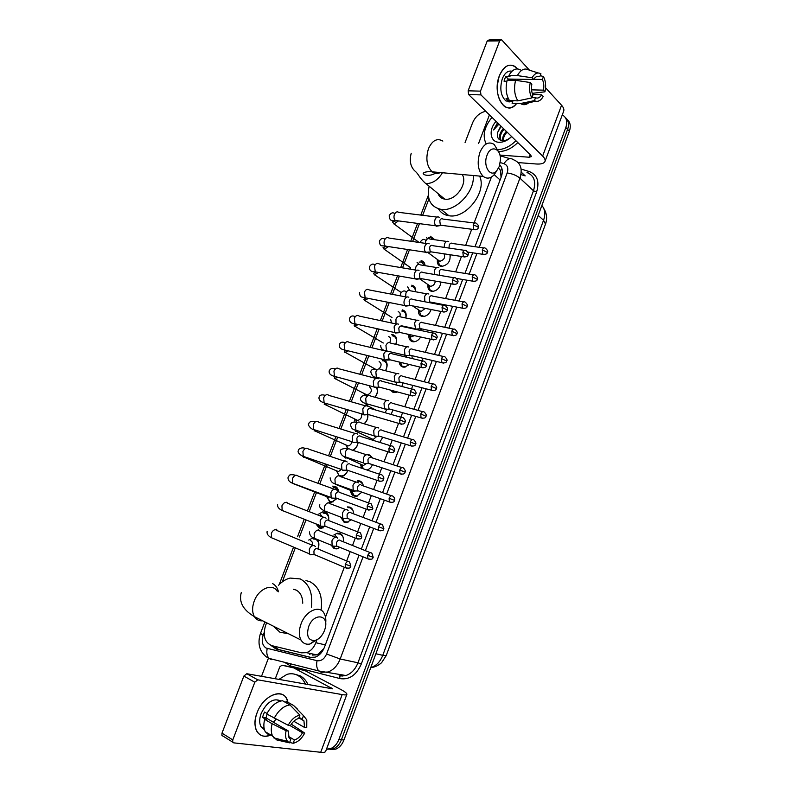 <?xml version="1.0" encoding="UTF-8"?>
<svg xmlns="http://www.w3.org/2000/svg" width="792" height="792" viewBox="0 0 792 792"><rect width="100%" height="100%" fill="white"/><g stroke="black" fill="none" stroke-linecap="round" stroke-linejoin="round"><path stroke-width="1.19" d="M333.818 535.055L337.214 533.184L339.936 533.412C342.748 534.847 343.847 537.619 343.203 541.738M339.946 547.391L337.016 548.896L334.155 548.668L331.115 545.114M349.074 507.563L347.361 506.91L349.896 507.118C352.301 508.187 353.47 510.404 353.41 513.77M351.094 519.76L346.807 522.512L344.144 522.294L340.728 517.235M359.132 481.467L357.469 480.774L359.796 480.972C361.756 481.734 362.924 483.377 363.3 485.892M361.924 492.159L356.548 496.267L354.083 496.059C351.935 495.158 350.757 493.267 350.579 490.387M367.736 454.766L369.646 454.974L372.755 458.073L370.072 455.707L368.805 455.499M372.488 464.647C371.24 467.458 369.399 469.25 366.953 470.022M382.783 437.233L379.695 442.382M392.822 409.929L391.208 414.463M402.554 382.744L402.029 386.506M397.495 391.971L393.287 392.575L390.288 390.05M411.919 355.667L412.226 358.568M409.533 364.528L404.326 367.201L402.95 367.062C400.742 366.399 399.514 364.726 399.277 362.043M420.839 328.908L421.641 330.66M420.641 337.006C418.839 340.015 416.523 341.619 413.701 341.798L412.563 341.679C409.82 340.837 408.613 338.659 408.92 335.165M431.105 309.514C429.541 313.85 426.848 316.196 423.027 316.543L422.126 316.444C419.285 315.612 418.077 313.404 418.483 309.811M440.946 282.081C440.144 287.644 437.263 290.763 432.303 291.416L431.63 291.337C428.7 290.535 427.492 288.288 427.997 284.615M449.965 254.717C450.757 261.231 447.935 265.132 441.52 266.429L441.094 266.379C438.065 265.587 436.857 263.32 437.471 259.558M317.265 539.441C319.186 542.055 319.404 545.262 317.919 549.054M318.79 514.048L322.631 511.909L325.245 512.137C328.126 513.562 329.244 516.394 328.591 520.641M321.928 528.284L319.176 528.046L315.899 523.849M337.273 488.011L332.65 486.149L335.065 486.377C337.085 487.189 338.283 488.941 338.63 491.624M336.867 498.584L331.591 502.415L329.036 502.187M344.837 460.746L345.767 461.182M347.807 470.557C346.352 474.042 344.154 476.081 341.184 476.685M358.142 442.659C357.499 446.173 355.776 448.747 352.975 450.381M367.884 414.82C368.122 418.315 366.894 421.314 364.221 423.819M376.913 387.337C378.2 390.585 377.576 393.901 375.042 397.257M383.387 359.618C387.486 361.508 388.209 365.221 385.555 370.755M396.02 337.125L391.793 334.561L392.891 334.679C396.594 336.105 397.574 339.313 395.812 344.322M405.593 312.414L402.346 309.87C405.643 310.919 406.801 313.622 405.821 317.998M415.107 287.833L411.761 285.189C414.622 285.942 415.899 288.13 415.582 291.773M424.562 263.37L421.116 260.647C423.532 261.162 424.839 262.825 425.057 265.657M433.957 239.016L430.254 236.214L434.174 239.659M438.976 195.515L439.134 194.535M501.069 177.398L500.524 170.547L498.574 168.043M312.256 655.093L316.731 654.855L318.671 653.865L323.75 648.608M266.617 622.779L265.528 625.621C262.637 635.808 264.716 642.48 271.765 645.619L301.623 652.846L306.425 652.658C310.622 651.212 313.761 647.906 315.85 642.738L316.711 640.441M325.502 617.107L344.302 567.24M346.678 560.944L350.212 551.588M352.509 545.49L355.291 538.095M357.647 531.858L360.805 523.462M363.092 517.414L366.211 509.137M368.547 502.95L371.349 495.515M373.616 489.505L377.061 480.358M379.378 474.2L381.823 467.735M384.07 461.756L387.842 451.757M390.149 445.629L392.228 440.124M394.475 434.174L398.554 423.334M400.861 417.226L402.574 412.682M404.811 406.742L409.207 395.089M411.503 388.991L412.86 385.407M415.097 379.457L419.79 367.023M422.096 360.914L423.077 358.291M425.324 352.341L430.303 339.125M432.61 333.006L433.244 331.333M435.491 325.363L440.758 311.404M443.075 305.257L443.342 304.544M445.599 298.544L451.143 283.853M455.657 271.884L461.469 256.469M465.656 245.362L471.725 229.244M474.091 222.978L491.406 177.061M428.947 198.881L422.651 215.315M419.453 223.661L412.622 241.51M409.444 249.787L402.534 267.854M399.386 276.071L392.387 294.347M389.258 302.514L382.19 320.988M379.071 329.116L371.923 347.767M368.825 355.885L361.617 374.705M358.509 382.803L351.242 401.782M348.133 409.9L340.817 429.017M337.699 437.154L330.323 456.41M327.195 464.567L319.78 483.942M316.632 492.159L309.543 510.672M306.009 519.918L299.465 536.986M295.307 547.846L282.279 581.872M370.29 439.451L370.21 438.045M361.637 468.23L360.419 464.142M373.774 369.122L373.844 368.221M364.28 395.436L364.261 393.515M354.964 421.978L354.628 418.948M309.266 554.034L307.989 553.232M308.722 540.075L313.286 537.709M562.28 114.909C566.547 117.325 567.725 121.522 565.834 127.502L338.917 739.391L341.431 739.708C339.639 744.302 336.907 747.351 333.234 748.866L327.621 749.212L333.234 748.866C336.907 747.351 339.639 744.302 341.431 739.708L567.597 129.383L341.431 739.708L343.936 740.025C342.144 744.599 339.422 747.648 335.758 749.153L330.155 749.499M565.399 117.642C568.577 120.334 569.309 124.245 567.597 129.383C569.309 124.245 568.577 120.334 565.399 117.642M567.151 119.543C570.329 122.235 571.062 126.146 569.359 131.264L343.936 740.025M465.072 142.53L472.596 122.79C475.388 116.493 479.774 112.652 485.753 111.266M261.499 676.368L268.448 658.132M338.917 739.391C337.115 743.995 334.373 747.064 330.69 748.579L326.492 749.183M475.012 246.698L501.277 176.844C503.009 171.805 502.504 167.815 499.772 164.875M270.854 645.341L275.972 648.985L310.226 657.34L315.077 657.162C319.245 655.717 322.354 652.44 324.413 647.321L359.043 555.192M361.36 549.044L369.696 526.858M371.993 520.77L380.279 498.703M382.556 492.644L390.803 470.715M393.07 464.686L401.267 442.896M403.514 436.897L411.652 415.246M413.909 409.256L421.988 387.763M424.235 381.774L432.254 360.449M434.511 354.45L442.461 333.293M444.718 327.284L452.608 306.306M454.875 300.267L462.696 279.477M464.973 273.408L472.715 252.816M311.444 657.548L278.596 649.539L273.596 646.064M499.663 165.251L500.524 165.716M486.179 143.916C482.239 135.838 484.169 126.997 491.99 117.364M511.662 136.58C507.613 140.511 503.385 142.411 498.98 142.283C489.981 142.065 488.347 129.66 496.069 121.354M501.148 126.304L497.564 132.581C496.713 137.263 498.287 139.956 502.286 140.659C505.454 140.827 508.563 139.451 511.612 136.531M504.128 129.215C500.485 133.412 499.495 137.155 501.168 140.451M503.385 128.492C499.425 133.145 498.594 137.105 500.91 140.372M507.088 132.106C504.484 134.907 503.227 137.768 503.336 140.679M506.345 131.383C503.484 134.531 502.257 137.63 502.682 140.679M497.564 132.581L500.801 125.968M497.554 122.79L493.565 129.957L498.93 124.136M515.919 140.728C510.276 146.342 504.266 149.332 497.891 149.698M517.81 142.57C511.682 148.609 505.247 151.579 498.514 151.49M497.841 123.077L493.565 129.957M499.405 75.656C504.752 64.528 510.8 62.281 517.572 68.924L514.79 66.34C508.652 63.261 503.524 66.37 499.405 75.656C491.396 95.07 506.326 118.048 516.681 103.406C512.771 108.049 508.672 109.049 504.395 106.405C497.198 99.465 495.535 89.219 499.405 75.656M517.483 80.596L517.206 79.2M478.606 143.411L489.446 114.88M518.166 162.588L536.154 163.984C541.035 164.31 543.965 163.489 544.946 161.528C545.53 160.034 544.757 158.212 542.639 156.073L480.952 94.891L468.607 94.535L530.759 155.222L531.363 156.608L529.195 157.222L499.93 155.084M545.015 161.34L563.657 111.217C564.3 109.534 563.607 107.544 561.558 105.247L545.589 87.793M529.68 70.399L501.593 39.758L499.663 40.907L487.189 41.035L489.129 39.897L500.495 39.768M468.607 94.535L468.122 90.813L480.487 91.139L499.663 40.907M480.487 91.139L480.952 94.891M468.122 90.813L487.189 41.035M507.623 80.16L508.226 79.051L533.63 79.487C535.511 76.596 537.59 75.666 539.847 76.695L536.531 76.646M533.729 79.319L542.371 79.467C543.827 82.536 544.183 86.1 543.441 90.149L531.531 89.852M513.414 79.141L513.919 80.279M506.88 81.249L504.039 81.19L504.811 78.735L505.821 76.517L509.989 76.586L508.929 75.458C512.355 69.429 516.255 67.607 520.631 69.983M511.929 101.326L505.969 100.99C500.722 95.971 499.514 88.536 502.326 78.695C504.791 72.864 508.009 70.379 511.988 71.231M508.355 98.634L506.058 98.564L508.652 101.218L512.8 101.356L512.087 103.247L520.443 103.534L534.432 100.624L535.521 97.713L531.986 97.614M510.028 101.267L509.098 102.039M509.484 100.584C506.078 95.01 505.296 88.199 507.147 80.15L515.572 80.309L530.254 82.526L531.838 84.239C531.086 88.358 531.462 91.951 532.966 95L531.868 97.911L517.859 100.861L509.484 100.584M532.254 93.337L544.965 91.813L543.441 90.149M529.957 101.554C527.551 104.217 525.007 105.178 522.304 104.445L520.443 103.534M517.859 100.861C514.473 95.258 513.711 88.407 515.572 80.309M542.371 79.467L543.451 76.576L540.253 75.606M543.451 76.576C545.718 80.883 546.223 85.962 544.965 91.813M532.759 94.585L541.678 94.842L543.213 96.495C541.035 100.317 538.491 101.871 535.59 101.148L534.432 100.624M531.868 97.911C529.531 93.644 528.987 88.516 530.254 82.526M541.678 94.842C539.837 97.713 537.778 98.673 535.521 97.713M533.63 79.487L532.046 77.764L517.364 75.586L508.929 75.458M517.364 75.586C520.799 69.518 524.69 67.676 529.046 70.072L538.213 72.973M532.046 77.764C534.719 73.319 537.679 71.993 540.936 73.795L539.847 76.695M508.226 79.051L505.821 76.517M508.652 101.218L509.108 100.01M278.794 679.467L286.902 674.398C290.684 673.279 294.277 673.606 297.683 675.368C301.01 677.18 303.623 680.14 305.504 684.248M294.99 674.279L300.247 675.853C303.574 677.655 306.177 680.615 308.068 684.704M487.04 155.242C482.615 165.944 490.486 178.339 496.703 170.815L499.257 166.478L500.485 159.776C500.97 148.243 490.723 144.57 487.04 155.242M496.881 170.617L494.03 174.903C490.406 178.596 486.813 179.091 483.229 176.408C477.923 170.676 476.814 162.647 479.912 152.321C483.843 143.698 488.605 141.065 494.208 144.441L498.623 151.876M438.065 193.654C439.253 196.772 441.49 198.604 444.767 199.129L445.045 199.168C455.717 201.039 468.359 182.873 462.142 174.517M439.303 195.98L439.471 194.802M473.269 175.517C474.933 191.723 455.618 211.89 441.154 209.395L440.995 209.375C430.492 206.93 426.532 199.257 429.125 186.358M479.566 176.081C487.377 191.456 466.132 218.968 449.113 215.77L448.965 215.751C444.262 215.058 440.748 212.751 438.431 208.831M308.642 626.7C306.197 635.927 308.217 640.55 314.711 640.56C318.938 639.382 322.205 636.035 324.512 630.521L325.225 628.175C329.036 614.275 313.602 612.592 308.642 626.7M318.285 638.936L309.939 644.025C306.039 644.728 303.059 643.401 301.01 640.035C298.762 635.699 298.772 630.313 301.049 623.898C305.643 610.889 319.513 604.672 324.037 613.206C325.621 615.938 326.165 619.374 325.661 623.522M302.732 603.207C302.623 596.703 300.406 592.317 296.06 590.04L293.317 589.278M288.536 633.778L279.972 632.234L273.28 626.125M278.596 585.209C282.081 581.496 285.922 579.12 290.11 578.071L300.287 578.942C309.306 583.892 312.998 593.327 311.365 607.256M305.959 580.586L310.028 581.764C319.136 586.773 322.829 596.267 321.097 610.246M290.605 634.818L289.981 634.521M433.541 239.57L430.62 237.531L428.779 237.62M439.283 217.315C437.61 216.335 436.194 217.087 435.046 219.572C434.224 222.215 434.511 224.294 435.897 225.809L439.144 225.433M442.817 219.008C441.609 218.305 440.59 218.849 439.758 220.651L440.372 225.166L442.055 225.383M427.947 238.669L426.383 237.739M424.71 265.597L421.314 261.934L419.067 262.103M429.195 243.807C427.492 242.877 426.066 243.659 424.898 246.163C424.096 248.728 424.354 250.757 425.68 252.262L428.927 252.034M432.699 245.589C431.482 244.916 430.452 245.48 429.611 247.302L430.175 251.717L431.897 251.985M419.047 264.32L417.038 262.251M415.384 291.733C415.463 288.813 414.325 287.05 411.969 286.466L411.394 286.397M419.037 270.438C417.325 269.557 415.869 270.389 414.701 272.913C413.909 275.398 414.147 277.388 415.414 278.873L418.641 278.784M422.532 272.309C421.285 271.676 420.245 272.28 419.404 274.101L419.908 278.428L421.671 278.735M409.652 290.317L407.632 286.892M405.712 317.968C406.415 314.275 405.365 311.998 402.564 311.127L401.792 311.048M408.83 297.238C407.088 296.406 405.623 297.267 404.445 299.812C403.663 302.227 403.88 304.168 405.088 305.643L408.276 305.692M412.295 299.198C411.038 298.604 409.979 299.228 409.127 301.069L409.593 305.286L411.375 305.643M399.851 316.404C400.613 313.889 400.059 312.315 398.178 311.662M395.743 344.312C397.218 339.946 396.337 337.154 393.109 335.927L392.129 335.828M398.564 324.185C396.792 323.403 395.307 324.304 394.119 326.868L394.703 332.561L397.851 332.759M402.009 326.245C400.732 325.68 399.663 326.334 398.802 328.185L399.217 332.313L401.019 332.709M389.733 342.55C391.258 339.57 390.911 337.58 388.674 336.57M385.486 370.735C387.872 365.845 387.248 362.548 383.605 360.855L382.427 360.736M388.357 351.371L388.228 351.292C386.437 350.569 384.942 351.5 383.744 354.083L384.259 359.647L384.853 360.132L388.427 358.974M384.853 360.132L390.595 359.934M391.654 353.44C390.357 352.925 389.278 353.598 388.407 355.469L389.218 359.855M376.636 369.854L345.203 352.301L348.025 350.816M379.13 368.834C381.734 365.627 381.734 363.221 379.12 361.607M365.587 394.634L365.696 395.733M366.161 395.891L365.577 394.594L366.379 394.99M378.16 378.774L377.843 378.566C376.022 377.893 374.507 378.853 373.299 381.467L373.755 386.892L376.883 387.278M381.239 380.803C379.922 380.318 378.833 381.021 377.962 382.912L378.289 386.842L380.111 387.328M374.923 397.228C377.566 393.802 378.041 390.575 376.358 387.536M334.363 378.319L367.26 395.079C371.785 392.664 372.537 389.902 369.508 386.783M361.588 413.83C362.083 417.236 360.786 419.443 357.707 420.443L356.014 420.017L356.568 422.443M367.904 406.345L367.389 405.989C365.538 405.365 364.003 406.375 362.795 409.009L363.191 414.295L363.983 414.939L366.34 414.751M370.765 408.335C369.428 407.89 368.32 408.613 367.448 410.523L367.736 414.355L369.547 414.879M363.993 423.75C366.864 421.334 368.062 418.364 367.587 414.83M346.361 445.569L347.738 449.064M345.658 444.847L346.391 445.569M346.47 445.619L348.084 445.945C350.074 445.52 351.381 444.094 351.995 441.688M357.568 434.085L356.875 433.58C355.004 433.016 353.45 434.056 352.222 436.709L352.569 441.877L353.45 442.579L355.727 442.401M360.231 436.016C358.875 435.61 357.756 436.372 356.865 438.293L357.113 442.035L358.925 442.599M352.42 450.202C355.519 448.935 357.38 446.411 358.004 442.629M336.669 471.26L339.035 475.438L341.867 475.982C344.49 475.447 346.441 473.646 347.708 470.557M335.966 470.557L336.729 471.26M336.907 471.359L338.422 471.587L341.392 469.448M347.173 461.993L346.302 461.33C344.401 460.825 342.827 461.904 341.6 464.577L341.887 469.616L342.857 470.389L345.045 470.21M349.628 463.874C348.252 463.508 347.124 464.29 346.233 466.221L346.441 469.874L348.233 470.488M338.332 491.387L335.323 487.555L333.185 487.367M326.938 497.099L330.007 501.485L332.254 501.683L336.739 498.564M326.225 496.416L327.007 497.099M336.689 490.06L335.669 489.258C333.729 488.793 332.145 489.921 330.907 492.614L331.145 497.524L332.195 498.356L334.293 498.188M338.966 491.891C337.57 491.565 336.422 492.377 335.531 494.327L335.699 497.891L337.471 498.544M327.353 497.257L329.739 497.01M328.502 520.562C328.977 516.938 327.977 514.513 325.502 513.315L323.195 513.107M317.543 524.502L319.79 527.145L323.383 527.809M326.066 518.206L324.967 517.334C323.007 516.938 321.394 518.097 320.146 520.819L320.334 525.611L321.473 526.502L323.473 526.333M328.235 520.077C326.819 519.79 325.661 520.631 324.76 522.601L324.888 526.066L326.641 526.759M322.393 516.78L320.681 514.741M317.839 548.995C319.503 544.351 318.76 541.084 315.632 539.203L313.157 538.986M312.503 545.322C312.84 543.064 312.266 541.54 310.761 540.748L310.434 540.649M315.384 546.52L314.196 545.589C312.206 545.252 310.583 546.45 309.325 549.193L309.464 553.856L310.682 554.806L312.573 554.648M317.443 548.43C316.008 548.183 314.84 549.054 313.929 551.044L314.028 554.43L315.741 555.152M438.243 260.905L439.362 264.983L442.768 266.379M439.362 264.983L438.115 260.449L439.808 261.281C444.084 260.063 445.48 257.578 444.025 253.816M448.708 241.639C447.084 240.719 445.708 241.491 444.569 243.946L444.154 247.361M452.212 243.382C451.044 242.718 450.044 243.273 449.232 245.055L449.034 248.074M450.331 256.054L449.737 254.687M428.818 285.843L430.076 290.04L433.056 291.397M430.076 290.04L428.729 285.546L430.452 286.318C433.224 285.962 434.858 284.229 435.343 281.111M438.808 267.755C437.164 266.884 435.768 267.696 434.63 270.171L434.402 274.448M442.292 269.587C441.104 268.963 440.095 269.537 439.273 271.339L439.53 275.319M419.344 310.929L420.75 315.236L424.324 316.414M420.75 315.236L419.295 310.781L421.047 311.494L425.304 308.375M428.858 294.03C427.185 293.208 425.769 294.04 424.621 296.535L424.839 301.772M432.323 295.941C431.115 295.347 430.096 295.96 429.264 297.762L429.729 301.95L431.383 302.267M414.315 335.62L411.583 336.808L409.801 336.145L411.375 340.57L415.028 341.629M422.284 322.443C421.057 321.889 420.027 322.522 419.196 324.344L420.017 328.749L415.721 329.135L417.988 328.928M418.839 320.443C417.146 319.671 415.721 320.542 414.562 323.057L415.582 329.056M420.017 328.749L421.295 328.799M421.611 330.65L420.433 328.888M415.473 329.333L414.087 328.512M400.247 362.281L401.96 366.043L405.672 366.983M408.771 347.015C407.048 346.292 405.603 347.203 404.445 349.737L404.969 355.252L407.85 355.539M412.196 349.104C410.949 348.589 409.909 349.242 409.068 351.084L409.444 355.083L411.137 355.479M406.543 357.222L406.425 355.954M391.377 390.337L394.04 392.426L396.267 392.476M398.851 373.864L398.643 373.735C396.901 373.062 395.436 374.002 394.267 376.566L394.733 381.962L397.653 382.298M402.039 375.923C400.782 375.438 399.732 376.121 398.881 377.972L399.217 381.883L400.91 382.318M396.257 385.001L396.851 382.635M388.842 400.871L388.456 400.613C386.684 399.99 385.209 400.97 384.031 403.544L384.447 408.82L387.377 409.226M391.832 402.89C390.555 402.445 389.486 403.158 388.634 405.019L388.931 408.84L390.634 409.315M384.971 412.682L386.971 409.424M371.22 438.956L371.319 439.768M370.607 438.233L371.804 439.926M371.398 439.045L373.19 439.461L376.804 436.422M378.774 428.036L378.21 427.64C376.418 427.076 374.923 428.096 373.735 430.69L374.091 435.838L377.042 436.303M381.566 430.016C380.269 429.611 379.19 430.343 378.328 432.224L378.586 435.956L380.279 436.471M361.449 465.043L363.043 468.706M360.835 464.33L363.587 468.884M361.766 465.181L363.449 465.468L366.191 463.736M368.636 455.37L367.914 454.836C366.082 454.321 364.577 455.37 363.38 457.984L363.686 463.013L364.548 463.696L366.647 463.538M371.24 457.301C369.923 456.925 368.834 457.697 367.963 459.588L368.181 463.231L369.874 463.785M362.855 484.1L360.231 481.704L358.043 481.506M351.638 491.258L354.153 495.495L357.321 496.089M351.014 490.565L354.153 495.495M352.084 491.436L354.757 491.248M358.439 482.873L357.548 482.18C355.697 481.724 354.163 482.803 352.965 485.447L353.212 490.357L354.163 491.099L356.172 490.941M360.845 484.744C359.518 484.407 358.41 485.199 357.538 487.11L357.717 490.664L359.39 491.258M352.826 510.088L350.331 507.83L347.955 507.632M341.778 517.621L344.431 521.809L348.341 521.997M348.114 510.474L347.124 509.692C345.243 509.286 343.698 510.404 342.481 513.067L342.688 517.859L343.718 518.661L345.639 518.503M350.401 512.345C349.044 512.058 347.926 512.869 347.054 514.8L347.203 518.265L348.846 518.899M342.738 536.224L340.382 534.105L337.818 533.897M333.531 546.46L334.66 548.262L337.798 548.668M337.293 537.738L335.313 535.58M337.709 538.194L336.63 537.362C334.729 537.006 333.165 538.164 331.947 540.847L332.105 545.53L333.214 546.381L335.036 546.232M339.887 540.114C338.511 539.857 337.382 540.708 336.501 542.649L336.62 546.034L338.243 546.698M257.053 712.84C263.726 693.841 285.358 686.971 287.912 702.296L286.546 698.613C281.338 687.713 262.934 696.217 257.053 712.84C250.648 728.561 259.816 741.292 271.923 734.392C265.043 737.629 259.954 736.491 256.638 730.976C254.321 726.096 254.46 720.047 257.053 712.84M275.25 678.833L279.823 666.795L282.041 665.211L304.613 670.428L340.421 689.278C344.837 691.624 346.985 693.297 346.886 694.317C346.658 695 345.084 695.089 342.184 694.594L257.747 679.833L254.816 682.209L243.857 676.071L246.787 673.735L332.6 688.822L294.822 668.478M291.416 667.042L304.306 670.319M346.856 694.396L325.68 751.341C325.363 752.271 323.7 752.588 320.71 752.281L233.699 742.856L232.719 742.154L232.779 739.906L254.816 682.209M222.908 736.095L221.918 735.392L221.978 733.164L243.857 676.071M288.169 725.264L290.446 725.571C292.773 721.651 295.505 719.294 298.643 718.492L299.901 715.156C295.347 716.037 291.436 719.403 288.169 725.264L266.736 713.978C271.062 705.979 276.319 701.563 282.516 700.732L289.971 704.92L299.901 715.156M299.128 717.215L303.95 720.849L304.534 727.442L293.782 721.264M267.132 714.216L265.963 717.879L288.387 731.026L288.941 737.53L290.753 739.5L289.496 742.846L276.764 739.946L272.626 736.134C271.022 732.838 270.854 728.699 272.121 723.739L286.11 730.739L288.387 731.026M269.369 735.511L265.221 731.699C263.607 728.412 263.429 724.294 264.686 719.364L266.211 719.572L262.528 717.413L263.38 714.701L264.568 712.048L266.993 713.463M264.488 729.917L260.905 726.591C259.212 723.056 259.301 718.661 261.182 713.424C267.033 701.801 273.577 697.653 280.813 700.979M302.267 718.997L303.514 715.691L293.594 705.484L286.14 701.296L285.684 702.514M286.14 701.296L287.585 702.108M293.594 705.484L297.356 708.988M289.912 725.502L302.524 732.818L304.732 733.095L291.308 724.185M278.101 738.976L280.447 740.381M264.686 719.364L272.121 723.739M303.514 715.691L306.801 719.918L306.742 727.739L304.534 727.442M304.732 733.095C301.564 738.867 297.713 742.252 293.159 743.272L294.416 739.936L288.506 736.441M289.634 742.47L293.159 743.272M289.496 742.846L287.536 741.361C285.565 738.887 285.09 735.342 286.11 730.739M302.524 732.818C300.247 736.689 297.545 739.065 294.416 739.936M280.665 701.019L278.012 700.801L279.2 701.464M274.171 718.314C278.517 710.246 283.783 705.791 289.971 704.92M276.042 719.235L273.418 722.245M262.528 717.413L265.963 717.879M275.656 648.143L275.487 646.519M520.483 176.477L520.641 178.834M500.524 170.547L501.989 168.874M318.592 655.35L318.671 653.865M500.099 179.982L494.228 174.685M325.334 644.876L315.85 642.738M310.642 653.558L309.692 654.479M386.258 655.509L382.774 655.34L543.55 220.255L545.5 224.116L386.258 655.509L381.645 662.637C378.606 665.448 375.002 667.111 370.854 667.646C376.24 665.874 380.219 661.775 382.774 655.34L375.883 653.766M538.194 215.424L543.55 220.255C545.589 214.246 545.035 209.316 541.886 205.465M569.359 131.264L565.834 127.502M264.132 632.659L263.132 635.273C261.34 641.134 262.31 645.381 266.023 648.024L317.048 660.696C321.166 661.28 324.334 659.043 326.571 653.994L363.053 556.835M271.379 659.677L268.993 658.37C266.904 656.024 266.31 652.727 267.211 648.47M521.116 169.072L529.284 171.547C537.273 174.794 539.708 181.625 536.59 192.04L361.291 664.013C356.37 675.15 349.312 680.011 340.115 678.605L290.654 666.032L284.496 662.29M479.259 247.312L507.167 172.953C508.613 168.25 507.563 165.172 503.999 163.706C507.108 158.786 510.266 157.46 513.483 159.737C520.631 162.607 522.779 168.755 519.928 178.17L533.471 190.773C536.253 181.516 534.095 175.438 526.997 172.537L529.284 171.547M500.089 155.757L509.84 158.648M507.167 172.953C512.246 173.646 516.493 175.388 519.928 178.17L340.184 658.993L357.964 662.795L533.471 190.773L536.59 192.04M326.571 653.994L340.184 658.993C337.501 665.706 333.422 670.042 327.938 672.002L321.126 672.279L318.78 670.953C316.731 668.547 316.156 665.122 317.048 660.696M339.144 675.784L345.896 675.536C351.321 673.626 355.341 669.379 357.964 662.795L361.291 664.013M503.999 163.706L500.257 162.578M365.369 550.668L373.725 528.403M376.022 522.284L384.338 500.138M386.615 494.069L394.881 472.062M397.148 466.013L405.356 444.144M407.623 438.125L415.77 416.404M418.027 410.395L426.126 388.832M428.383 382.823L436.412 361.429M438.669 355.41L446.638 334.184M448.906 328.155L456.806 307.108M459.083 301.049L466.914 280.19M469.201 274.101L476.952 253.44M340.115 678.605L339.233 675.814M290.654 666.032L290.367 663.775M260.528 633.293L263.132 635.273M521.235 172.161L525.195 175.883L520.938 174.577M342.827 676.12L342.649 674.903M310.791 657.459L310.226 657.34M278.596 649.539L275.972 648.985M542.639 156.073L561.558 105.247M529.195 157.222L530.165 154.638M442.867 141.075C437.144 137.808 432.353 140.323 428.492 148.619C425.492 158.539 426.73 166.27 432.185 171.824C434.778 173.775 437.501 174.012 440.362 172.557M444.767 199.129L425.938 183.556C432.472 183.635 437.986 180.031 442.471 172.755M277.22 591.228C272.557 582.892 258.697 588.604 254.242 601.069C252.034 607.216 252.084 612.414 254.4 616.651C256.331 619.73 259.093 621.116 262.677 620.809M278.487 591.832C277.447 587.753 275.408 584.971 272.398 583.486M473.171 224.888L477.744 226.73L478.279 227.621C479.18 226.67 478.517 225.205 476.269 223.245C475.071 222.443 474.042 222.998 473.171 224.888L473.725 229.512L475.289 229.779M437.036 217.097L398.752 212.345C397.04 211.286 395.594 211.979 394.416 214.444L394.327 214.711C393.654 217.176 393.99 219.107 395.347 220.493L397.713 220.81M393.911 223.948L398.524 220.909M462.855 252.232L468.013 254.915C468.894 254.024 468.25 252.579 466.072 250.569C464.835 249.727 463.765 250.272 462.855 252.232L463.37 256.757L464.973 257.063M426.987 243.609L388.971 238.065C387.209 236.937 385.714 237.64 384.476 240.184L384.387 240.451C383.724 242.847 384.041 244.728 385.338 246.104L387.753 246.48M384.13 249.322L388.585 246.599M452.48 279.744L457.677 282.368C458.548 281.536 457.925 280.101 455.806 278.061C454.539 277.16 453.44 277.725 452.48 279.744L452.955 284.16L454.588 284.506M416.889 270.27L379.12 263.934C377.319 262.726 375.774 263.439 374.487 266.072L375.269 271.864L377.735 272.29M374.289 274.834L378.566 272.438M442.045 307.415L447.282 309.989C448.133 309.207 447.539 307.781 445.48 305.712C444.183 304.762 443.045 305.336 442.045 307.415L442.471 311.741L444.134 312.127M406.742 297.079L369.22 289.941C367.369 288.674 365.775 289.387 364.439 292.1L365.152 297.762L367.646 298.257M364.389 300.485L368.468 298.416M431.551 335.263L436.828 337.768C437.669 337.065 437.085 335.65 435.085 333.531C433.768 332.531 432.59 333.105 431.551 335.263L431.927 339.481L433.62 339.907M396.545 324.047L359.261 316.097C357.37 314.761 355.727 315.483 354.331 318.285L354.974 323.819L357.499 324.373M354.44 326.284L358.291 324.542M420.988 363.271L426.304 365.716C427.126 365.033 426.571 363.637 424.631 361.518C423.284 360.469 422.067 361.053 420.988 363.271L421.324 367.399L423.037 367.864M386.298 351.163L349.242 342.401C347.312 340.996 345.619 341.728 344.164 344.619L344.748 350.014L347.282 350.638M344.431 352.232L345.203 352.301L344.302 351.232L345.817 350.272M410.365 391.456L415.721 393.842C416.533 393.218 415.998 391.832 414.117 389.664C412.741 388.565 411.493 389.159 410.365 391.456L410.652 395.475L412.385 395.98M375.992 378.447L339.154 368.854C337.204 367.379 335.462 368.122 333.937 371.092L334.462 376.368L337.006 377.051M335.521 376.655L334.432 377.418L335.263 378.398L337.679 377.23M399.673 419.81L405.078 422.126C405.87 421.572 405.356 420.196 403.534 417.988C402.138 416.839 400.851 417.443 399.673 419.81L399.92 423.73L401.663 424.274M365.627 405.88L329.017 395.455C327.027 393.911 325.235 394.663 323.661 397.733L324.116 402.871L326.66 403.613M324.245 404.563L327.235 403.781M388.922 448.341L394.367 450.599C395.149 450.094 394.654 448.727 392.882 446.48C391.456 445.282 390.139 445.906 388.922 448.341L389.129 452.163L390.872 452.747M355.222 433.481L318.82 422.205C316.8 420.592 314.959 421.364 313.315 424.512L313.711 429.531L316.246 430.343M314.068 430.947L316.681 430.472M378.101 477.041L383.585 479.229C384.15 477.903 383.675 476.537 382.16 475.141C380.724 473.903 379.368 474.527 378.101 477.041L378.269 480.774L380.002 481.387M302.257 455.915L303.831 457.479L305.999 457.291M344.748 461.241L308.563 449.104C306.504 447.43 304.623 448.213 302.92 451.45L303.257 456.35L305.771 457.212M367.211 505.92L372.745 508.048L371.379 503.969C369.913 502.692 368.527 503.336 367.211 505.92L367.349 509.553L369.072 510.216M292.258 483.1L294.654 484.308M334.224 489.169L298.238 476.15C296.158 474.418 294.228 475.22 292.456 478.546L292.743 483.328L295.228 484.249M356.252 534.976L361.835 537.035L360.528 532.976C359.043 531.66 357.618 532.323 356.252 534.976L356.36 538.52L358.073 539.213M282.506 510.592L283.19 511.008M323.641 517.265L287.852 503.356C285.754 501.564 283.774 502.375 281.932 505.801L282.17 510.464L284.615 511.434M287.694 503.148L286.555 502.267M345.233 564.211L350.856 566.201L349.609 562.162C348.104 560.805 346.648 561.478 345.233 564.211L345.302 567.666L346.995 568.389M312.998 545.53L277.408 530.709C275.279 528.858 273.26 529.699 271.349 533.214L271.537 537.758L273.943 538.778M277.675 530.818L276.17 529.204M482.308 249.836L487.327 252.46C488.209 251.559 487.555 250.133 485.367 248.183C484.199 247.391 483.179 247.945 482.308 249.836L482.813 254.301L484.308 254.578M446.619 241.431L429.957 239.065C428.294 238.006 426.878 238.729 425.69 241.233L425.245 243.352M472.2 276.794L477.259 279.358C478.13 278.517 477.497 277.101 475.368 275.111C474.16 274.279 473.111 274.834 472.2 276.794L472.666 281.17L474.19 281.477M436.768 267.567L420.245 264.875C418.542 263.746 417.067 264.478 415.84 267.062L415.394 270.013M462.033 303.9L467.122 306.415C467.973 305.633 467.369 304.227 465.3 302.207C464.072 301.326 462.983 301.891 462.033 303.9L462.459 308.187L464.003 308.533M426.878 293.852L410.474 290.822C408.731 289.634 407.207 290.377 405.93 293.04L405.623 296.861M451.806 331.185L456.935 333.63C457.776 332.927 457.192 331.531 455.172 329.452C453.915 328.522 452.796 329.096 451.806 331.185L452.183 335.363L453.757 335.749M416.929 320.285L400.643 316.919C398.861 315.662 397.297 316.414 395.96 319.166L396 323.928M441.52 358.618L446.688 361.013C447.52 360.35 446.945 358.964 444.985 356.865C443.698 355.885 442.54 356.469 441.52 358.618L441.857 362.706L443.451 363.122M406.93 346.876L390.763 343.164C388.941 341.847 387.328 342.599 385.932 345.441L386.486 350.886C382.605 350.411 380.685 348.599 380.734 345.47M431.165 386.219L436.372 388.555C437.184 387.932 436.639 386.555 434.739 384.437C433.422 383.407 432.234 384.001 431.165 386.219L431.462 390.208L433.075 390.674M396.871 373.606L380.813 369.557C378.962 368.171 377.309 368.943 375.853 371.864L376.349 377.19L378.715 377.804M378.031 378.675L379.091 377.903M420.76 413.978L426.007 416.265C426.799 415.691 426.274 414.325 424.423 412.167C423.086 411.097 421.869 411.701 420.76 413.978L421.017 417.879L422.631 418.374M386.773 400.495L370.814 396.099C368.923 394.644 367.221 395.426 365.716 398.435L366.151 403.643L368.518 404.316M365.647 405.247L368.805 404.395M410.286 441.916L415.572 444.134C416.354 443.619 415.85 442.263 414.048 440.065C412.691 438.946 411.434 439.57 410.286 441.916L410.503 445.718L412.127 446.252M376.616 427.541L360.756 422.779C358.835 421.275 357.083 422.067 355.519 425.165L355.905 430.244L358.261 430.977M355.608 431.571L358.42 431.016M399.742 470.012L405.078 472.171C405.851 471.715 405.356 470.359 403.613 468.122C402.237 466.963 400.95 467.597 399.742 470.012L399.93 473.735L401.554 474.299M343.768 456.232L345.51 458.053L347.856 457.806M366.409 454.737L350.638 449.618C348.688 448.054 346.896 448.856 345.262 452.044L345.589 457.004L347.945 457.786M389.149 498.277L394.515 500.376C395.079 499.099 394.604 497.752 393.109 496.346C391.713 495.148 390.387 495.792 389.149 498.277L389.298 501.91L390.911 502.504M333.838 483.308L336.659 484.803M356.143 482.09L340.451 476.606C338.471 474.982 336.64 475.804 334.947 479.081L335.224 483.922L337.55 484.753M378.477 526.72L383.892 528.759L382.536 524.74C381.13 523.502 379.774 524.165 378.477 526.72L378.596 530.264L380.209 530.888M324.037 510.642L325.146 511.454M345.827 509.612L330.214 503.752C328.205 502.069 326.324 502.91 324.572 506.276L324.799 510.998L327.106 511.879M367.755 555.321L373.21 557.301L371.903 553.301C370.478 552.024 369.092 552.707 367.755 555.321L367.834 558.786L369.428 559.449M335.452 537.293L319.909 531.046C317.879 529.313 315.958 530.175 314.137 533.63L314.325 538.243L316.582 539.164M319.354 530.491L318.226 529.62M320.71 752.281L342.184 694.594M221.978 733.164L232.779 739.906M330.591 688.743L331.016 687.575M304.613 670.428L295.129 668.596M246.787 673.735L257.747 679.833M291.565 667.062L282.041 665.211M316.731 654.855L306.425 652.658M382.051 359.479L386.387 361.954M322.631 511.909L327.264 513.612M312.563 537.798L314.483 538.451M368.488 455.222L369.151 455.519M337.214 533.184L338.976 533.808M545.549 223.997C547.421 218.602 546.817 213.414 543.748 208.435M335.758 749.153L330.69 748.579M264.884 621.918L260.518 633.333C257.351 643.045 259.222 650.856 266.142 656.756L268.993 658.37L318.78 670.953L345.896 675.536L339.689 676.091M428.294 195.446L420.77 215.077M417.582 223.413L410.751 241.243M407.583 249.5L400.673 267.548M397.525 275.745L390.535 293.99M387.407 302.158L380.348 320.592M377.23 328.72L370.102 347.332M366.993 355.44L359.796 374.23M356.697 382.318L349.43 401.267M346.332 409.365L339.016 428.462M335.907 436.58L328.541 455.806M325.413 463.963L317.998 483.298M314.86 491.505L307.761 510.018M304.237 519.215L297.663 536.382M293.555 547.104L279.2 584.575M508.434 101.079L505.969 100.99M535.59 101.148L522.304 104.445M496.703 170.815L494.03 174.903M436.59 172.22C432.026 176.418 423.72 175.953 423.166 173.369C424.314 171.963 427.324 171.448 432.185 171.824L483.229 176.408M440.995 209.375L448.965 215.751M411.216 153.242C409.335 160.489 410.395 166.251 414.394 170.537C419.413 174.725 417.77 176.141 425.66 183.526M314.711 640.56L309.939 644.025M241.283 592.545C237.709 605.553 248.361 612.998 254.4 616.651L301.01 640.035M394.822 213.602C392.832 212.127 390.981 212.781 389.238 215.572C389.258 219.909 391.288 221.552 395.347 220.493L435.897 225.809M396.337 220.631L392.505 221.988L394.06 223.958L419.097 242.451M440.827 225.453L436.531 226.215M478.279 227.621C478.259 229.066 476.735 229.69 473.725 229.512L440.372 225.166M474.606 223.037L442.877 219.067M384.932 239.263C382.833 237.749 380.982 238.352 379.378 241.085C380.071 247.223 381.318 245.342 385.338 246.104L425.68 252.262M386.367 246.262L383.041 247.668L384.397 249.341L410.464 267.617M430.62 252.014L426.314 252.688M468.013 254.915C467.973 256.4 466.429 257.004 463.37 256.757L430.175 251.717M464.369 250.321L432.838 245.698M375.032 264.993C373.101 263.35 371.25 263.934 369.458 266.736C369.171 270.3 371.102 272.002 375.269 271.864L415.414 278.873M376.329 272.042L373.478 273.398L374.685 274.873L401.128 292.426M420.354 278.744L416.038 279.309M457.677 282.368C457.618 283.892 456.043 284.496 452.955 284.16L419.908 278.428M454.073 277.774L422.74 272.488M359.489 292.545C359.905 298 362.043 296.881 365.152 297.762L405.088 305.643M366.221 297.98L363.835 299.228L364.914 300.534L392.01 317.533M410.038 305.613L405.702 306.098M447.282 309.989C447.183 311.573 445.579 312.157 442.471 311.741L409.593 305.286M443.718 305.375L412.573 299.425M355.182 316.76C352.648 315.285 350.747 315.86 349.46 318.493C349.252 321.8 351.094 323.572 354.974 323.819L394.703 332.561M356.053 324.047L354.103 325.175L355.093 326.344L383.278 343.015M399.653 332.65L395.307 333.036M436.828 337.768C436.679 339.422 435.046 339.986 431.927 339.481L399.217 332.313M433.313 333.155L402.356 326.522M345.233 342.837C342.283 341.52 340.322 342.104 339.372 344.589C338.877 347.52 340.669 349.331 344.748 350.014L384.259 359.647M426.304 365.716C426.136 367.419 424.472 367.983 421.324 367.399L388.783 359.499M422.839 361.093L392.07 353.786M335.254 369.052C332.561 367.745 330.551 368.339 329.225 370.834C328.749 373.517 330.492 375.358 334.462 376.368L373.755 386.892M415.721 393.842C415.523 395.594 413.83 396.139 410.652 395.475L378.289 386.842M378.705 387.199L374.339 387.387M412.315 389.199L381.724 381.2M325.274 395.396C321.928 394.307 319.839 394.921 319.018 397.228C318.671 399.762 320.364 401.643 324.116 402.871L363.191 414.295M325.166 403.178L324.492 403.732L325.255 404.643L357.707 420.443M405.078 422.126C404.87 423.928 403.148 424.462 399.92 423.73L367.736 414.355M368.132 414.721L363.756 414.81M401.732 417.473L371.309 408.771M346.401 445.589L348.124 448.906M315.295 421.888C311.553 420.918 309.375 421.552 308.761 423.769C307.098 424.453 311.286 429.63 313.711 429.531L352.569 441.877M314.78 429.878L315.196 431.036L348.084 445.945M394.367 450.599C394.119 452.45 392.377 452.975 389.129 452.163L357.113 442.035M357.509 442.401L353.113 442.391M391.09 445.926L360.845 436.511M336.748 471.29L339.035 475.438M305.346 448.529C301.851 446.668 297.891 449.282 298.435 450.47C296.693 452.786 302.049 456.182 303.257 456.35L341.887 469.616M383.585 479.229C383.308 481.14 381.536 481.655 378.269 480.774L346.441 469.874M341.867 475.982L342.619 476.299M338.422 471.587L305.078 457.578M346.817 470.25L342.421 470.141M380.388 474.537L350.302 464.409M327.027 497.128L329.432 501.217M295.456 475.329C295.485 475.052 289.842 474.022 289.288 475.467L288.06 477.328C287.763 480.021 289.327 482.021 292.743 483.328L331.145 497.524M372.745 508.048C373.22 509.563 371.418 510.068 367.349 509.553L335.699 497.891M332.254 501.683L333.026 501.98M328.69 497.376L294.931 484.288M336.065 498.267L331.66 498.059M369.617 503.336L339.709 492.476M318.325 524.809L319.79 527.145M277.616 504.336C277.22 506.87 278.735 508.909 282.17 510.464L320.334 525.611M361.835 537.035C360.954 537.134 362.776 539.986 356.36 538.52L324.888 526.066M325.245 526.452L320.829 526.145M358.796 532.303L329.036 520.7M267.122 531.501C266.666 533.927 268.142 536.006 271.537 537.758L309.464 553.856M350.856 566.201C349.945 566.3 351.826 569.23 345.302 567.666L314.028 554.43M314.375 554.816L309.949 554.4M347.906 561.449L318.305 549.103M420.077 242.6L420.176 242.233C422.215 239.095 424.146 238.55 425.977 240.6M487.327 252.46C487.308 253.876 485.803 254.499 482.813 254.301L467.765 252.084M439.808 261.281L428.056 252.638M483.793 247.955L452.311 243.461M477.259 279.358C477.23 280.823 475.695 281.427 472.666 281.17L456.42 278.418M430.452 286.318L419.681 278.833M410.236 269.151L410.395 267.825M473.755 274.854L442.451 269.716M400.633 295.911L400.564 293.565C402.455 290.733 404.415 290.209 406.435 292M430.145 302.247L428.373 302.445M467.122 306.415C467.082 307.92 465.528 308.514 462.459 308.187L429.729 301.95M421.047 311.494L412.444 305.851M463.667 301.9L432.541 296.129M409.801 336.145L411.375 340.57M401.118 325.71L415.147 328.71M456.935 333.63C456.875 335.184 455.291 335.758 452.183 335.363L419.612 328.442M411.583 336.808L407.118 334.046M391.525 322.978L390.674 319.443M453.519 329.116L422.572 322.681M400.534 362.35L401.96 366.043M388.248 351.302L404.969 355.252M409.84 355.4L405.534 355.697M446.688 361.013C446.579 362.627 444.975 363.191 441.857 362.706L409.444 355.083M443.312 356.479L412.553 349.391M392.02 390.505L392.495 391.654M394.733 381.962L376.349 377.19C373.636 377.497 371.765 375.646 370.735 371.646C371.527 369.201 373.606 368.656 376.962 370.003M436.372 388.555C436.253 390.218 434.61 390.773 431.462 390.208L399.217 381.883M377.081 377.378L375.804 378.398M399.613 382.209L395.277 382.417M433.056 384.011L402.465 376.259M384.447 408.82L366.151 403.643C365.36 403.613 359.37 401.544 360.677 397.97C361.984 395.465 364.132 394.901 367.102 396.277M426.007 416.265C425.849 417.978 424.185 418.513 421.017 417.879L388.931 408.84M376.141 410.157L366.666 405.336L366.033 404.494L366.874 403.841M389.317 409.177L384.981 409.286M422.74 411.701L392.317 403.276M374.091 435.838L355.905 430.244C352.688 429.818 350.905 427.888 350.559 424.453C351.549 422.087 353.776 421.502 357.242 422.69M415.572 444.134C415.384 445.896 413.701 446.421 410.503 445.718L378.586 435.956M373.19 439.461L356.747 431.67L356.162 430.888L356.618 430.472M378.962 436.293L374.616 436.313M412.375 439.56L382.11 430.452M363.686 463.013L345.589 457.004C342.441 456.38 340.699 454.41 340.382 451.084C339.322 449.321 345.975 447.569 347.391 449.262M405.078 472.171C404.861 473.982 403.148 474.507 399.93 473.735L368.181 463.231M363.449 465.468L346.213 457.558M368.547 463.577L364.191 463.498M401.94 467.577L371.844 457.776M330.155 477.863C330.452 481.11 332.145 483.13 335.224 483.922L353.212 490.357M394.515 500.376C394.267 502.247 392.535 502.752 389.298 501.91L357.717 490.664M353.648 491.634L336.818 484.823M358.073 491.02L353.707 490.842M391.456 495.762L361.518 485.268M342.015 517.711L344.431 521.809M319.859 504.801C318.503 507.355 322.433 509.998 324.799 510.998L342.688 517.859M383.892 528.759C383.001 528.868 384.882 531.561 378.596 530.264L347.203 518.265M347.54 518.621L343.164 518.354M380.902 524.126L351.123 512.909M309.514 531.887C309.464 535.016 311.068 537.124 314.325 538.243L332.105 545.53M373.21 557.301C372.339 557.429 374.081 560.221 367.834 558.786L336.62 546.034M336.947 546.391L332.571 546.025M370.3 552.648L340.669 540.718M221.918 735.392L232.719 742.154M303.95 720.849L298.851 717.938M264.142 728.521L260.905 726.591M272.626 736.134L265.221 731.699M287.536 741.361L273.804 737.887"/></g></svg>
